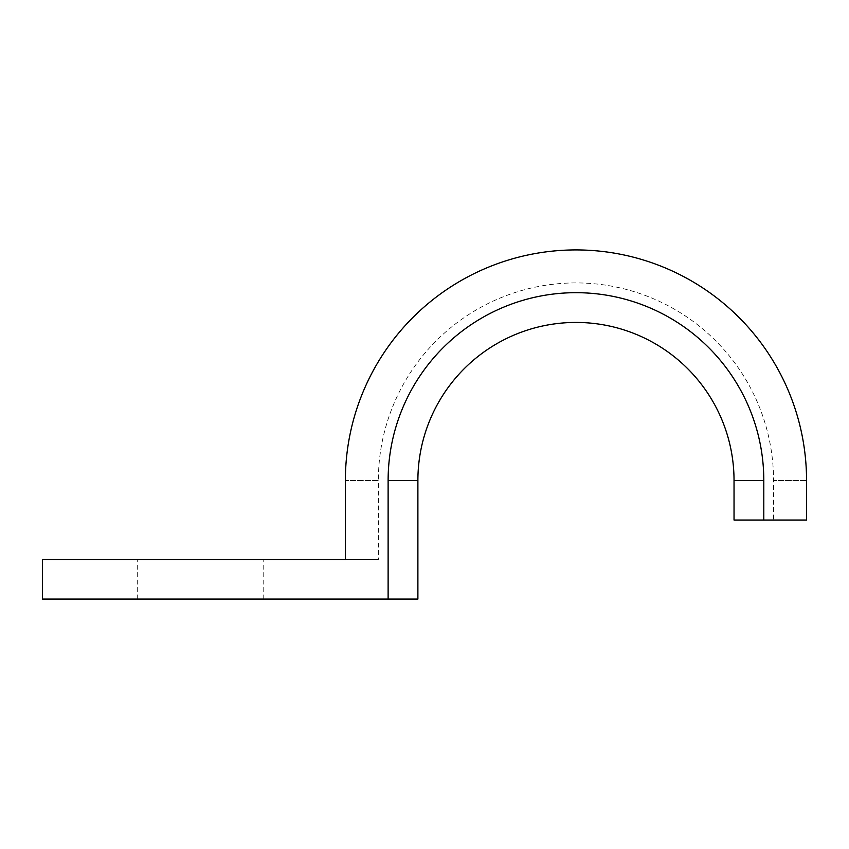 <?xml version="1.0" encoding="UTF-8"?>
<svg xmlns="http://www.w3.org/2000/svg" width="849" height="849" viewBox="0 0 849 849"><rect width="100%" height="100%" fill="white"/><g stroke="black" fill="none" stroke-linecap="round" stroke-linejoin="round"><path stroke-width="0.64" stroke-dasharray="4.25 3.18" d="M773.556 520.034L806.55 520.034L773.556 520.034L773.556 480.513A197.594 197.594 0 0 0 575.962 282.919A197.594 197.594 0 0 0 378.367 480.513L345.373 480.513A230.588 230.588 0 0 1 575.962 249.924A230.588 230.588 0 0 1 806.55 480.513L773.556 480.513L806.55 480.513L806.55 520.034L763.803 520.034L763.803 480.513A187.841 187.841 0 0 0 575.962 292.682A187.841 187.841 0 0 0 388.12 480.513L388.12 599.076L417.888 599.076M200.523 559.555L263.763 559.555L200.523 559.555M200.523 599.076L263.763 599.076L200.523 599.076M388.12 599.076L42.45 599.076L42.45 559.555L378.367 559.555L345.373 559.555L345.373 480.513L378.367 480.513L378.367 559.555M763.803 520.034L734.035 520.034M763.803 480.513L734.035 480.513M388.12 480.513L417.888 480.513M137.294 599.076L137.294 559.555M263.763 599.076L263.763 559.555"/><path stroke-width="1.27" d="M734.035 480.513A158.073 158.073 0 0 0 575.962 322.44A158.073 158.073 0 0 0 417.888 480.513L388.12 480.513L388.12 599.076L42.45 599.076L42.45 559.555L345.373 559.555L345.373 480.513A230.588 230.588 0 0 1 575.962 249.924A230.588 230.588 0 0 1 806.55 480.513L806.55 520.034L734.035 520.034L734.035 480.513L763.803 480.513A187.841 187.841 0 0 0 575.962 292.682A187.841 187.841 0 0 0 388.12 480.513M417.888 480.513L417.888 599.076L388.12 599.076M763.803 480.513L763.803 520.034"/></g></svg>
